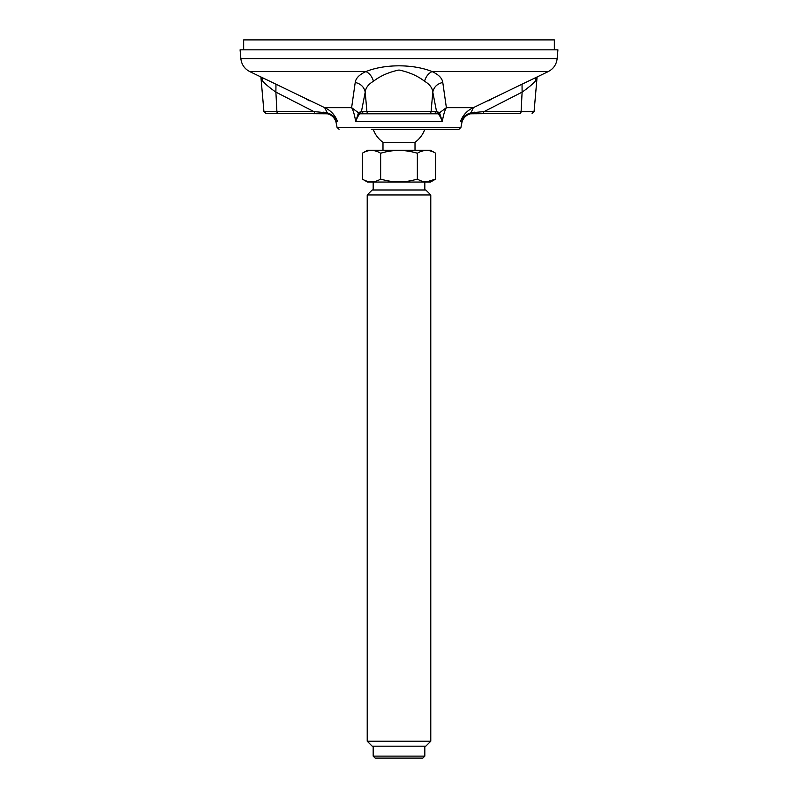 <?xml version="1.0" encoding="UTF-8"?>
<svg xmlns="http://www.w3.org/2000/svg" width="798" height="798" viewBox="0 0 798 798"><rect width="100%" height="100%" fill="white"/><g stroke="black" fill="none" stroke-linecap="round" stroke-linejoin="round"><path stroke-width="1.2" d="M240.866 58.673L240.088 49.835L557.912 49.835L557.134 58.673L240.866 58.673C241.565 64.528 244.517 68.828 249.724 71.571L324.666 107.67C330.671 110.343 334.98 114.962 337.594 121.535C335.32 117.585 332.048 115.012 327.788 113.805L265.914 113.396L308.228 113.396M442.78 82.463C437.204 83.75 433.883 86.982 432.795 92.139L436.556 111.58L439.528 112.817L442.301 121.535L355.699 121.535C354.591 114.962 353.235 110.333 351.619 107.67L355.22 82.463C355.818 78.184 359.399 74.543 365.963 71.571C384.476 63.91 413.534 63.91 432.037 71.571C438.601 74.543 442.182 78.184 442.78 82.463L446.381 107.67C444.765 110.343 443.409 114.962 442.301 121.535C440.815 117.585 439.419 115.012 438.122 113.805L359.878 113.805C358.601 114.952 357.215 117.535 355.699 121.535L358.472 112.807L361.444 111.58L365.205 92.139C364.117 86.982 360.796 83.75 355.22 82.463M438.122 113.805L446.381 107.67L473.334 107.67L470.95 112.817L484.107 111.58L521.094 111.58A1.985 1.187 90 0 1 519.907 113.396L470.202 113.805C466.022 114.952 462.75 117.535 460.406 121.535C463.03 114.962 467.339 110.333 473.334 107.67L548.276 71.571L432.037 71.571C428.386 73.416 425.883 76.638 424.526 81.246C417.733 75.92 409.224 72.179 399 70.015C388.925 72.109 380.407 75.85 373.474 81.246C368.437 84.189 365.674 87.83 365.205 92.139L366.9 111.58L431.1 111.58L432.795 92.139C432.326 87.83 429.573 84.189 424.526 81.246M371.309 129.286L458.95 129.286L371.309 129.286M474.67 112.169L473.404 113.396L482.96 113.396L484.107 111.58L522.111 92.139L522.032 84.369M260.906 77.027L263.929 111.58L276.906 111.58L275.889 92.139C269.784 87.83 265.415 84.189 262.781 81.246L260.926 77.037M275.968 84.369L275.889 92.139L313.893 111.58L327.05 112.817C331.659 114.114 335.17 117.017 337.594 121.535L335.898 121.535C333.873 116.408 330.103 113.695 324.587 113.396L323.33 112.169M537.074 77.037L535.219 81.246C532.585 84.189 528.216 87.83 522.111 92.139L521.094 111.58L534.071 111.58L537.094 77.027M368.866 113.396L363.409 113.396L361.444 111.58L366.9 111.58A1.985 1.975 90 0 0 368.866 113.396L434.631 113.396L436.556 111.58L431.1 111.58A1.985 1.975 90 0 1 429.134 113.396M519.907 113.396L489.773 113.396M262.781 81.246L262.183 77.645M359.878 113.805L351.619 107.67L324.666 107.67L327.798 113.805M335.898 121.535L337.065 127.441L460.935 127.441L462.102 121.535L460.406 121.535C462.76 117.057 466.271 114.154 470.95 112.807L470.202 113.805M535.817 77.645L535.219 81.246M249.724 71.571L365.963 71.571C369.614 73.416 372.117 76.638 373.474 81.246M438.571 112.169L436.785 113.396M361.215 113.396L359.429 112.169M324.577 113.396L315.04 113.396L313.893 111.58L276.906 111.58A1.985 1.187 90 0 0 278.093 113.396M373.185 129.286A27.411 27.411 0 0 0 382.99 142.323L415.01 142.323A27.411 27.411 0 0 0 424.815 129.286M373.175 756.115L375.16 758.1L422.84 758.1L424.825 756.115L373.175 756.115L373.175 746.18M367.22 741.212L372.187 746.18L425.813 746.18L430.78 741.212L367.22 741.212L367.22 194.961L430.78 194.961L425.813 189.994L372.187 189.994L367.22 194.961M362.302 153.246L362.302 179.061C368.427 182.792 374.551 182.792 380.646 179.061L380.646 153.246C374.551 149.515 368.427 149.515 362.302 153.246L367.469 150.263L430.531 150.263L435.698 153.246L435.698 179.061C429.593 182.792 423.479 182.792 417.354 179.061C405.145 182.792 392.905 182.792 380.646 179.061M380.646 153.246C392.855 149.515 405.095 149.515 417.354 153.246L417.354 179.061M417.354 153.246C423.449 149.515 429.573 149.515 435.698 153.246M362.302 179.061L367.469 182.044L430.531 182.044L435.698 179.061L426.521 181.904M243.659 49.835L243.659 39.9L554.341 39.9L554.341 49.835M337.065 127.441L339.05 129.286M460.935 127.441L458.95 129.286M557.134 58.673C556.435 64.528 553.483 68.828 548.276 71.571M306.402 99.211L309.624 100.777M491.598 99.211L488.376 100.777M462.102 121.535C464.127 116.408 467.897 113.695 473.414 113.396M534.071 111.58L532.086 113.396M263.929 111.58L265.914 113.396M415.01 150.263L415.01 142.323M382.99 150.263L382.99 142.323M424.825 189.994L424.825 182.044M373.175 189.994L373.175 182.044M424.825 756.115L424.825 746.18M430.78 741.212L430.78 194.961"/></g></svg>
